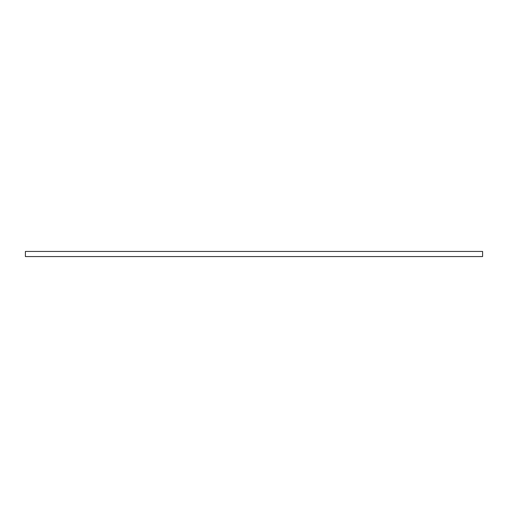 <?xml version="1.0" encoding="UTF-8"?>
<svg xmlns="http://www.w3.org/2000/svg" width="508" height="508" viewBox="0 0 508 508"><rect width="100%" height="100%" fill="white"/><g stroke="black" fill="none" stroke-linecap="round" stroke-linejoin="round"><path stroke-width="0.76" d="M482.6 251.435L25.4 251.435L482.6 251.435L482.6 256.565L25.4 256.565L25.4 251.435L25.4 256.565L482.6 256.565L482.6 251.435"/></g></svg>
